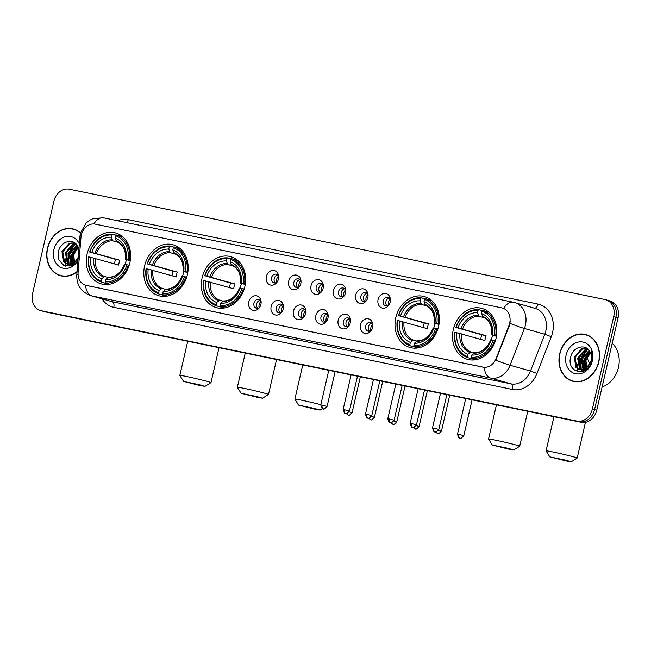 <?xml version="1.0" encoding="UTF-8"?>
<svg xmlns="http://www.w3.org/2000/svg" width="651" height="651" viewBox="0 0 651 651"><rect width="100%" height="100%" fill="white"/><g stroke="black" fill="none" stroke-linecap="round" stroke-linejoin="round"><path stroke-width="0.98" d="M453.316 329.471A26.463 21.808 -74.1 0 0 467.451 359.328A26.463 21.808 -74.1 0 0 496.07 338.284A26.463 21.808 -74.1 0 0 481.935 308.428A26.463 21.808 -74.1 0 0 453.316 329.471M144.603 265.877A26.463 21.808 -74.1 0 0 158.738 295.725A26.463 21.808 -74.1 0 0 187.358 274.681A26.463 21.808 -74.1 0 0 173.223 244.825A26.463 21.808 -74.1 0 0 144.603 265.877M202.119 277.725A26.463 21.808 -74.1 0 0 216.254 307.573A26.463 21.808 -74.1 0 0 244.874 286.53A26.463 21.808 -74.1 0 0 230.739 256.681A26.463 21.808 -74.1 0 0 202.119 277.725M395.8 317.623A26.463 21.808 -74.1 0 0 409.935 347.479A26.463 21.808 -74.1 0 0 438.554 326.436A26.463 21.808 -74.1 0 0 424.419 296.579A26.463 21.808 -74.1 0 0 395.8 317.623M87.088 254.028A26.463 21.808 -74.1 0 0 101.222 283.877A26.463 21.808 -74.1 0 0 129.842 262.833A26.463 21.808 -74.1 0 0 115.707 232.977A26.463 21.808 -74.1 0 0 87.088 254.028M260.913 304.351A7.486 6.168 105.9 0 1 259.041 308.094A7.486 6.168 105.9 0 1 251.546 309.754A7.486 6.168 105.9 0 1 248.812 301.861A7.486 6.168 105.9 0 1 255.159 295.717A7.486 6.168 105.9 0 1 261.043 301.063A7.486 6.168 105.9 0 1 260.913 304.351M261.132 301.974A4.492 3.703 -74.1 0 0 258.813 299.558A4.492 3.703 -74.1 0 0 253.955 303.13A4.492 3.703 -74.1 0 0 256.356 308.2A4.492 3.703 -74.1 0 0 259.603 307.362M283.258 308.956A7.486 6.168 105.9 0 1 281.387 312.692A7.486 6.168 105.9 0 1 273.892 314.352A7.486 6.168 105.9 0 1 271.158 306.458A7.486 6.168 105.9 0 1 277.505 300.323A7.486 6.168 105.9 0 1 283.388 305.669A7.486 6.168 105.9 0 1 283.258 308.956M283.478 306.58A4.492 3.703 -74.1 0 0 281.159 304.163A4.492 3.703 -74.1 0 0 276.293 307.736A4.492 3.703 -74.1 0 0 278.693 312.805A4.492 3.703 -74.1 0 0 281.948 311.967M305.604 313.554A7.486 6.168 105.9 0 1 303.732 317.297A7.486 6.168 105.9 0 1 296.229 318.957A7.486 6.168 105.9 0 1 293.503 311.064A7.486 6.168 105.9 0 1 299.851 304.92A7.486 6.168 105.9 0 1 305.734 310.275A7.486 6.168 105.9 0 1 305.604 313.554M305.824 311.186A4.492 3.703 -74.1 0 0 303.504 308.761A4.492 3.703 -74.1 0 0 298.638 312.334A4.492 3.703 -74.1 0 0 301.039 317.403A4.492 3.703 -74.1 0 0 304.294 316.573M327.949 318.16A7.486 6.168 105.9 0 1 326.078 321.903A7.486 6.168 105.9 0 1 318.575 323.563A7.486 6.168 105.9 0 1 315.849 315.67A7.486 6.168 105.9 0 1 322.196 309.526A7.486 6.168 105.9 0 1 328.08 314.872A7.486 6.168 105.9 0 1 327.949 318.16M328.169 315.792A4.492 3.703 -74.1 0 0 325.842 313.367A4.492 3.703 -74.1 0 0 320.984 316.939A4.492 3.703 -74.1 0 0 323.384 322.009A4.492 3.703 -74.1 0 0 326.639 321.171M350.287 322.766A7.486 6.168 105.9 0 1 348.423 326.509A7.486 6.168 105.9 0 1 340.921 328.161A7.486 6.168 105.9 0 1 338.195 320.268A7.486 6.168 105.9 0 1 344.534 314.132A7.486 6.168 105.9 0 1 350.425 319.478A7.486 6.168 105.9 0 1 350.287 322.766M350.515 320.39A4.492 3.703 -74.1 0 0 348.187 317.973A4.492 3.703 -74.1 0 0 343.329 321.545A4.492 3.703 -74.1 0 0 345.73 326.615A4.492 3.703 -74.1 0 0 348.977 325.777M372.632 327.372A7.486 6.168 105.9 0 1 370.769 331.107A7.486 6.168 105.9 0 1 363.266 332.767A7.486 6.168 105.9 0 1 360.532 324.873A7.486 6.168 105.9 0 1 366.879 318.738A7.486 6.168 105.9 0 1 372.771 324.084A7.486 6.168 105.9 0 1 372.632 327.372M372.86 324.995A4.492 3.703 -74.1 0 0 370.533 322.57A4.492 3.703 -74.1 0 0 365.675 326.151A4.492 3.703 -74.1 0 0 368.075 331.221A4.492 3.703 -74.1 0 0 371.322 330.382M278.457 279.035A7.486 6.168 105.9 0 1 276.594 282.778A7.486 6.168 105.9 0 1 269.091 284.438A7.486 6.168 105.9 0 1 266.357 276.545A7.486 6.168 105.9 0 1 272.704 270.401A7.486 6.168 105.9 0 1 278.587 275.755A7.486 6.168 105.9 0 1 278.457 279.035M278.685 276.667A4.492 3.703 -74.1 0 0 276.358 274.242A4.492 3.703 -74.1 0 0 271.5 277.814A4.492 3.703 -74.1 0 0 273.9 282.884A4.492 3.703 -74.1 0 0 277.147 282.054M300.803 283.641A7.486 6.168 105.9 0 1 298.939 287.384A7.486 6.168 105.9 0 1 291.436 289.044A7.486 6.168 105.9 0 1 288.702 281.151A7.486 6.168 105.9 0 1 295.049 275.007A7.486 6.168 105.9 0 1 300.933 280.353A7.486 6.168 105.9 0 1 300.803 283.641M301.022 281.273A4.492 3.703 -74.1 0 0 298.703 278.848A4.492 3.703 -74.1 0 0 293.845 282.42A4.492 3.703 -74.1 0 0 296.246 287.49A4.492 3.703 -74.1 0 0 299.493 286.652M323.148 288.247A7.486 6.168 105.9 0 1 321.285 291.99A7.486 6.168 105.9 0 1 313.782 293.642A7.486 6.168 105.9 0 1 311.048 285.748A7.486 6.168 105.9 0 1 317.395 279.613A7.486 6.168 105.9 0 1 323.278 284.959A7.486 6.168 105.9 0 1 323.148 288.247M323.368 285.87A4.492 3.703 -74.1 0 0 321.049 283.454A4.492 3.703 -74.1 0 0 316.191 287.026A4.492 3.703 -74.1 0 0 318.591 292.096A4.492 3.703 -74.1 0 0 321.838 291.257M345.494 292.852A7.486 6.168 105.9 0 1 343.622 296.587A7.486 6.168 105.9 0 1 336.128 298.248A7.486 6.168 105.9 0 1 333.393 290.354A7.486 6.168 105.9 0 1 339.741 284.218A7.486 6.168 105.9 0 1 345.624 289.565A7.486 6.168 105.9 0 1 345.494 292.852M345.714 290.476A4.492 3.703 -74.1 0 0 343.394 288.051A4.492 3.703 -74.1 0 0 338.536 291.632A4.492 3.703 -74.1 0 0 340.937 296.701A4.492 3.703 -74.1 0 0 344.184 295.863M367.839 297.45A7.486 6.168 105.9 0 1 365.968 301.193A7.486 6.168 105.9 0 1 358.473 302.853A7.486 6.168 105.9 0 1 355.739 294.96A7.486 6.168 105.9 0 1 362.086 288.816A7.486 6.168 105.9 0 1 367.97 294.171A7.486 6.168 105.9 0 1 367.839 297.45M368.059 295.082A4.492 3.703 -74.1 0 0 365.74 292.657A4.492 3.703 -74.1 0 0 360.882 296.229A4.492 3.703 -74.1 0 0 363.274 301.299A4.492 3.703 -74.1 0 0 366.529 300.461M390.185 302.056A7.486 6.168 105.9 0 1 388.313 305.799A7.486 6.168 105.9 0 1 380.819 307.459A7.486 6.168 105.9 0 1 378.085 299.566A7.486 6.168 105.9 0 1 384.432 293.422A7.486 6.168 105.9 0 1 390.315 298.768A7.486 6.168 105.9 0 1 390.185 302.056M390.405 299.68A4.492 3.703 -74.1 0 0 388.086 297.263A4.492 3.703 -74.1 0 0 383.219 300.835A4.492 3.703 -74.1 0 0 385.62 305.905A4.492 3.703 -74.1 0 0 388.875 305.067M257.804 308.257A4.492 3.703 105.9 0 1 256.673 303.903A4.492 3.703 105.9 0 1 260.075 300.274M280.15 312.862A4.492 3.703 105.9 0 1 279.019 308.509A4.492 3.703 105.9 0 1 282.42 304.871M302.495 317.468A4.492 3.703 105.9 0 1 301.364 313.115A4.492 3.703 105.9 0 1 304.766 309.477M324.841 322.066A4.492 3.703 105.9 0 1 323.702 317.712A4.492 3.703 105.9 0 1 327.111 314.083M347.186 326.672A4.492 3.703 105.9 0 1 346.047 322.318A4.492 3.703 105.9 0 1 349.457 318.681M369.532 331.278A4.492 3.703 105.9 0 1 368.393 326.924A4.492 3.703 105.9 0 1 371.802 323.287M275.349 282.949A4.492 3.703 105.9 0 1 274.217 278.595A4.492 3.703 105.9 0 1 277.627 274.958M297.694 287.547A4.492 3.703 105.9 0 1 296.563 283.193A4.492 3.703 105.9 0 1 299.973 279.564M320.04 292.153A4.492 3.703 105.9 0 1 318.909 287.799A4.492 3.703 105.9 0 1 322.318 284.161M342.385 296.758A4.492 3.703 105.9 0 1 341.254 292.405A4.492 3.703 105.9 0 1 344.664 288.767M364.731 301.364A4.492 3.703 105.9 0 1 363.6 297.002A4.492 3.703 105.9 0 1 367.001 293.373M387.076 305.962A4.492 3.703 105.9 0 1 385.945 301.608A4.492 3.703 105.9 0 1 389.347 297.979M80.976 237.33A13.476 11.108 105.9 0 1 81.334 235.011A13.476 11.108 105.9 0 1 95.258 224.131L501.815 307.89A13.476 11.108 105.9 0 1 502.474 308.053A13.476 11.108 105.9 0 1 508.984 325.508L496.152 358.514A13.476 11.108 105.9 0 1 482.92 367.148L86.314 285.439A13.476 11.108 105.9 0 1 85.655 285.276A13.476 11.108 105.9 0 1 78.096 272.387L80.976 237.33M80.472 232.936A24.217 19.953 -74.1 0 0 73.636 229.079A24.217 19.953 -74.1 0 0 47.45 248.34A24.217 19.953 -74.1 0 0 60.38 275.658A24.217 19.953 -74.1 0 0 77.046 271.849M59.802 275.218A24.217 19.953 -74.1 0 0 61.479 275.926M559.681 353.867A24.217 19.953 -74.1 0 0 572.62 381.185A24.217 19.953 -74.1 0 0 598.806 361.923A24.217 19.953 -74.1 0 0 585.876 334.606A24.217 19.953 -74.1 0 0 559.681 353.867M572.042 380.745A24.217 19.953 -74.1 0 0 573.718 381.462M40.549 310.551A14.981 12.345 -74.1 0 0 41.282 310.73L576.908 421.075A14.981 12.345 -74.1 0 0 592.377 408.983L613.706 316.614A14.981 12.345 -74.1 0 0 605.707 299.712A14.981 12.345 -74.1 0 0 604.974 299.533L69.34 189.189A14.981 12.345 -74.1 0 0 53.878 201.281L32.55 293.65A14.981 12.345 -74.1 0 0 40.549 310.551L42.73 311.17A14.981 12.345 -74.1 0 0 43.462 311.349L579.089 421.693A14.981 12.345 -74.1 0 0 594.558 409.601L615.879 317.232A14.981 12.345 -74.1 0 0 607.879 300.339A14.981 12.345 -74.1 0 0 607.147 300.16M510.221 321.358L509.383 325.622L495.793 360.198A17.471 1.123 21.2 0 0 510.091 365.235A19.969 16.454 105.9 0 1 490.488 378.028A17.471 9.879 101.6 0 1 484.23 367.376L85.533 285.236M502.084 307.964L503.614 308.428A17.471 9.879 -78.4 0 1 513.37 302.259L103.582 217.833A17.471 9.879 101.6 0 0 93.858 223.952M586.95 334.956A24.217 19.953 -74.1 0 0 585.151 334.679M74.71 229.429A24.217 19.953 -74.1 0 0 72.92 229.144M44.903 311.788A14.981 12.345 -74.1 0 0 45.635 311.967L581.262 422.312A14.981 12.345 -74.1 0 0 596.731 410.228L618.059 317.851A14.981 12.345 -74.1 0 0 610.052 300.957L607.879 300.339A14.981 12.345 -74.1 0 1 615.879 317.232L594.558 409.601A14.981 12.345 -74.1 0 1 579.089 421.693L43.462 311.349A14.981 12.345 -74.1 0 1 42.73 311.17L44.903 311.788M76.387 230.137A23.965 19.75 -74.1 0 0 75.744 229.941L73.571 229.315A23.965 19.75 -74.1 0 0 47.653 248.381A23.965 19.75 -74.1 0 0 60.453 275.414A23.965 19.75 -74.1 0 0 77.07 271.54M80.407 233.204A23.965 19.75 -74.1 0 0 73.571 229.315M74.751 264.225L73.734 255.111L76.281 249.317M73.693 264.379L73.311 263.818M72.993 263.273L72.318 254.59L78.087 246.932M74.157 264.037L73.856 263.525M73.563 262.914L73.181 254.842L78.356 247.551M72.228 265.266L71.244 264.509M70.878 264.151L68.86 253.613L76.891 244.955M72.521 265.112L71.74 264.396M71.39 264.005L69.722 253.857L77.2 245.386M72.033 265.364L69.348 264.623M68.941 264.396L67.191 262.914L65.409 252.629L72.741 244.215L75.638 243.588M71.04 265.234L69.812 264.64M69.413 264.387L68.054 263.167L66.272 252.873L73.604 244.459L75.947 243.881M78.201 257.837L75.085 261.637A11.287 9.301 -74.1 0 0 78.275 256.868M75.085 261.637L72.277 263.647L67.151 264.135L63.741 261.938L61.951 251.644L69.283 243.23L74.662 242.823M78.12 258.797L73.14 263.891L67.151 264.135M67.59 264.249L64.604 262.182L62.813 251.888L70.145 243.474L74.824 242.937M78.901 249.3A11.287 9.301 -74.1 0 0 77.615 246.07C73.384 237.77 60.991 241.301 58.647 250.798L58.793 259.912L64.123 265.73L71.756 265.494L78.071 259.407M79.332 244.011A16.275 13.411 -74.1 0 0 65.832 236.573A16.275 13.411 -74.1 0 0 53.862 249.659A16.275 13.411 -74.1 0 0 61.015 267.455A16.275 13.411 -74.1 0 0 77.974 260.579M78.958 244.947L79.194 245.696M65.157 258.732A24.966 20.572 -74.1 0 0 65.173 262.109M65.279 263.321A24.966 20.572 -74.1 0 0 65.759 266.251M60.453 275.414L62.626 276.032A23.965 19.75 -74.1 0 0 63.277 276.203M70.113 266.096L69.25 264.615M69.006 264.078L68.461 253.711L75.394 243.962M72.456 265.063L72.155 264.282M71.984 263.777L71.919 254.696L77.526 245.907M69.82 266.169L68.86 264.566M68.396 263.533L68.029 253.589L74.474 244.174M71.634 263.915L71.488 254.574L77.331 245.598M588.626 335.664A23.965 19.75 -74.1 0 0 587.983 335.468L585.802 334.85A23.965 19.75 -74.1 0 0 559.884 353.908A23.965 19.75 -74.1 0 0 572.685 380.949A23.965 19.75 -74.1 0 0 598.603 361.883A23.965 19.75 -74.1 0 0 585.802 334.85M602.094 386.979A24.966 20.572 -74.1 0 0 618.45 367.473A24.966 20.572 -74.1 0 0 612.184 343.297M586.99 369.752L585.973 360.646L588.52 354.852M585.924 369.906L585.542 369.345M585.233 368.808L584.549 360.125L590.319 352.468M586.388 369.565L586.095 369.052M585.802 368.45L585.412 360.369L590.595 353.086M584.46 370.801L583.483 370.045M583.117 369.687L581.099 359.14L589.131 350.49M584.761 370.639L583.98 369.931M583.621 369.532L581.961 359.385L589.432 350.922M584.273 370.899L581.579 370.15M581.18 369.923L579.431 368.45L577.64 358.156L584.972 349.742L587.877 349.115M583.28 370.761L582.043 370.175M581.652 369.914L580.293 368.694L578.503 358.4L585.835 349.994L588.187 349.408M587.324 367.172A11.287 9.301 -74.1 0 0 591.084 360.548A11.287 9.301 -74.1 0 0 589.855 351.597C585.615 343.305 573.23 346.828 570.878 356.325C565.548 372.966 587.91 378.011 591.775 361.411L591.189 350.482L591.523 360.564L587.324 367.172L584.517 369.182L579.39 369.67L575.972 367.465L574.19 357.171L581.522 348.765L586.893 348.35M591.556 360.687L585.379 369.426L579.39 369.67M579.821 369.776L576.835 367.709L575.053 357.423L582.385 349.009L587.056 348.464M566.093 355.186A16.275 13.411 -74.1 0 0 575.59 373.747A16.275 13.411 -74.1 0 0 592.394 360.605A16.275 13.411 -74.1 0 0 582.905 342.052A16.275 13.411 -74.1 0 0 566.093 355.186M577.396 364.259A24.966 20.572 -74.1 0 0 577.404 367.644M577.51 368.848A24.966 20.572 -74.1 0 0 577.99 371.786M572.685 380.949L574.857 381.567A23.965 19.75 -74.1 0 0 575.517 381.738M582.352 371.623L581.489 370.142M581.245 369.605L580.7 359.246L587.633 349.489M584.696 370.59L584.386 369.809M584.216 369.312L584.15 360.231L589.757 351.442M582.059 371.705L581.091 370.094M580.635 369.06L580.269 359.124L586.706 349.701M583.874 369.442L583.719 360.109L589.57 351.125M200.264 385.587L204.975 386.36L199.507 384.749L183.582 381.421L200.264 385.587M183.582 381.421L179.839 375.448A15.974 0.553 13 0 1 179.839 375.424A15.974 0.553 13 0 1 186.699 376.538A15.974 0.553 13 0 1 202.77 380.217A15.974 0.553 13 0 1 210.973 382.617A15.974 0.553 13 0 1 210.957 382.633L204.975 386.36M126.644 259.847A18.472 15.225 -74.1 0 0 125.09 264.33A18.472 15.225 -74.1 0 0 125.073 264.404M107.887 283.161L107.269 283.812L101.45 282.16L101.133 281.029A23.761 19.587 -74.1 0 1 88.813 256.925L90.676 257.308A21.467 17.691 -74.1 0 0 101.654 278.774L104.526 276.463L107.846 277.407M114.462 263.891A23.713 19.546 105.9 0 1 114.869 261.759A23.713 19.546 105.9 0 1 115.536 259.35L89.936 252.067A23.761 19.587 -74.1 0 1 111.76 235.003L111.24 237.249A21.467 17.691 -74.1 0 0 91.799 252.45L119.8 260.229A18.472 15.225 -74.1 0 0 119.109 262.63A18.472 15.225 -74.1 0 0 118.685 265.087L90.676 257.308M122.705 236.777A24.762 20.409 -74.1 0 0 122.38 236.663L116.562 235.011L115.797 235.833A23.761 19.587 -74.1 0 1 128.117 259.928L129.476 260.254A24.762 20.409 -74.1 0 0 116.562 235.011M129.476 260.254L130.29 260.49M129.15 265.339L126.994 264.794A23.761 19.587 -74.1 0 1 105.169 281.859L105.486 282.99A24.762 20.409 -74.1 0 0 128.353 265.112M105.486 282.99L109.816 284.218M88.813 256.925L88.544 256.917A24.762 20.409 -74.1 0 0 101.45 282.16M128.117 259.928L126.253 259.546A21.467 17.691 -74.1 0 0 115.276 238.079L115.797 235.833M105.169 281.859L105.69 279.605A21.467 17.691 -74.1 0 0 125.13 264.412L126.994 264.794M101.654 278.774L101.133 281.029M115.276 238.079L116.724 241.627C123.072 244.385 126.025 250.35 125.594 259.521M130.233 260.872L126.253 259.546M124.471 264.387C120.817 272.924 115.455 277.22 108.375 277.261L105.69 279.605M125.13 264.412L124.52 264.379A19.204 15.827 -74.1 0 1 107.431 277.733M126.009 259.668L125.643 259.521A19.204 15.827 -74.1 0 0 115.992 240.65M111.76 235.003L112.533 234.181A24.762 20.409 -74.1 0 0 89.667 252.051M112.533 234.181L116.326 235.255M91.799 252.45L89.936 252.067M118.384 242.416L112.753 240.813L111.24 237.249M119.8 260.229L115.536 259.35M257.78 397.435L262.491 398.209L257.023 396.597L241.098 393.277L257.78 397.435M241.098 393.277L237.355 387.296A15.974 0.553 13 0 1 237.355 387.272A15.974 0.553 13 0 1 244.215 388.395A15.974 0.553 13 0 1 260.286 392.065A15.974 0.553 13 0 1 268.489 394.465A15.974 0.553 13 0 1 268.472 394.482L262.491 398.209M184.16 271.695A18.472 15.225 -74.1 0 0 182.606 276.179A18.472 15.225 -74.1 0 0 182.589 276.252M165.403 295.009L164.784 295.668L158.966 294.008L158.649 292.877A23.761 19.587 -74.1 0 1 146.329 268.773L148.192 269.156A21.467 17.691 -74.1 0 0 159.169 290.623L162.042 288.312L165.362 289.256M171.978 275.739A23.713 19.546 105.9 0 1 172.385 273.607A23.713 19.546 105.9 0 1 173.052 271.198L147.451 263.915A23.761 19.587 -74.1 0 1 169.276 246.851L168.755 249.097A21.467 17.691 -74.1 0 0 149.315 264.298L177.316 272.077A18.472 15.225 -74.1 0 0 176.624 274.478A18.472 15.225 -74.1 0 0 176.201 276.935L148.192 269.156M180.221 248.625A24.762 20.409 -74.1 0 0 179.896 248.511L174.077 246.859L173.312 247.681A23.761 19.587 -74.1 0 1 185.633 271.784L186.992 272.102A24.762 20.409 -74.1 0 0 174.077 246.859M186.992 272.102L187.805 272.338M186.666 277.196L184.51 276.642A23.761 19.587 -74.1 0 1 162.685 293.707L163.002 294.838A24.762 20.409 -74.1 0 0 185.869 276.968M163.002 294.838L167.331 296.075M146.329 268.773L146.06 268.765A24.762 20.409 -74.1 0 0 158.966 294.008M185.633 271.784L183.769 271.394A21.467 17.691 -74.1 0 0 172.792 249.927L173.312 247.681M162.685 293.707L163.206 291.453A21.467 17.691 -74.1 0 0 182.646 276.26L184.51 276.642M159.169 290.623L158.649 292.877M172.792 249.927L174.24 253.475C180.587 256.234 183.541 262.198 183.11 271.369M187.748 272.72L183.769 271.394M181.987 276.236C178.333 284.772 172.971 289.068 165.891 289.109L163.206 291.453M182.646 276.26L182.036 276.227A19.204 15.827 -74.1 0 1 164.947 289.589M183.525 271.516L183.159 271.369A19.204 15.827 -74.1 0 0 173.508 252.507M169.276 246.851L170.041 246.029A24.762 20.409 -74.1 0 0 147.183 263.899M170.041 246.029L173.841 247.111M149.315 264.298L147.451 263.915M175.9 254.264L170.269 252.661L168.755 249.097M177.316 272.077L173.052 271.198M315.296 409.284L320.007 410.065L314.539 408.446L298.614 405.125L315.296 409.284M302.756 364.942L294.87 399.128A15.974 0.553 13 0 1 294.87 399.128A15.974 0.553 13 0 1 301.73 400.243A15.974 0.553 13 0 1 320.829 404.694M241.676 283.551A18.472 15.225 -74.1 0 0 240.121 288.035A18.472 15.225 -74.1 0 0 240.105 288.108M222.919 306.857L222.3 307.516L216.482 305.856L216.165 304.725A23.761 19.587 -74.1 0 1 203.844 280.622L205.708 281.012A21.467 17.691 -74.1 0 0 216.685 302.471L219.558 300.16L222.878 301.104M229.494 287.587A23.713 19.546 105.9 0 1 229.901 285.455A23.713 19.546 105.9 0 1 230.568 283.047L204.967 275.764A23.761 19.587 -74.1 0 1 226.792 258.699L226.271 260.945A21.467 17.691 -74.1 0 0 206.831 276.146L234.832 283.926A18.472 15.225 -74.1 0 0 234.14 286.326A18.472 15.225 -74.1 0 0 233.709 288.784L205.708 281.012M237.737 260.473A24.762 20.409 -74.1 0 0 237.412 260.359L231.593 258.707L230.828 259.529A23.761 19.587 -74.1 0 1 243.149 283.633L244.507 283.95A24.762 20.409 -74.1 0 0 231.593 258.707M244.507 283.95L245.321 284.186M244.182 289.044L242.026 288.491A23.761 19.587 -74.1 0 1 220.201 305.555L220.518 306.686A24.762 20.409 -74.1 0 0 243.384 288.816M220.518 306.686L224.847 307.923M203.844 280.622L203.576 280.614A24.762 20.409 -74.1 0 0 216.482 305.856M243.149 283.633L241.285 283.242A21.467 17.691 -74.1 0 0 230.308 261.783L230.828 259.529M220.201 305.555L220.722 303.309A21.467 17.691 -74.1 0 0 240.162 288.108L242.026 288.491M216.685 302.471L216.165 304.725M230.308 261.783L231.756 265.323C238.095 268.082 241.057 274.055 240.626 283.226M245.264 284.568L241.285 283.242M239.503 288.084C235.849 296.628 230.487 300.917 223.407 300.957L220.722 303.309M240.162 288.108L239.552 288.076A19.204 15.827 -74.1 0 1 222.463 301.437M241.041 283.364L240.675 283.218A19.204 15.827 -74.1 0 0 231.024 264.355M226.792 258.699L227.557 257.877A24.762 20.409 -74.1 0 0 204.699 275.747M227.557 257.877L231.357 258.96M206.831 276.146L204.967 275.764M233.416 266.113L227.785 264.509L226.271 260.945M234.832 283.926L230.568 283.047M508.976 449.182L513.688 449.963L508.219 448.344L492.294 445.024L508.976 449.182M492.294 445.024L488.551 439.051A15.974 0.553 13 0 1 488.551 439.026A15.974 0.553 13 0 1 495.411 440.141A15.974 0.553 13 0 1 511.483 443.819A15.974 0.553 13 0 1 519.685 446.212A15.974 0.553 13 0 1 519.669 446.228L513.688 449.963M435.356 323.449A18.472 15.225 -74.1 0 0 433.802 327.933A18.472 15.225 -74.1 0 0 433.786 328.006M416.599 346.755L415.989 347.414L410.163 345.762L409.845 344.623A23.761 19.587 -74.1 0 1 397.525 320.528L399.389 320.91A21.467 17.691 -74.1 0 0 410.366 342.377L413.239 340.058L416.559 341.002M423.174 327.486A23.713 19.546 105.9 0 1 423.581 325.362A23.713 19.546 105.9 0 1 424.249 322.953L398.648 315.662A23.761 19.587 -74.1 0 1 420.473 298.597L419.952 300.852A21.467 17.691 -74.1 0 0 400.511 316.052L428.521 323.832A18.472 15.225 -74.1 0 0 427.821 326.232A18.472 15.225 -74.1 0 0 427.398 328.69L399.389 320.91M431.418 300.38A24.762 20.409 -74.1 0 0 431.092 300.266L425.274 298.606L424.509 299.427A23.761 19.587 -74.1 0 1 436.829 323.531L438.188 323.856A24.762 20.409 -74.1 0 0 425.274 298.606M438.188 323.856L439.002 324.084M437.863 328.942L435.706 328.397A23.761 19.587 -74.1 0 1 413.881 345.461L414.199 346.592A24.762 20.409 -74.1 0 0 437.065 328.714M414.199 346.592L418.528 347.821M397.525 320.528L397.256 320.512A24.762 20.409 -74.1 0 0 410.163 345.762M436.829 323.531L434.966 323.148A21.467 17.691 -74.1 0 0 423.988 301.682L424.509 299.427M413.881 345.461L414.402 343.207A21.467 17.691 -74.1 0 0 433.843 328.006L435.706 328.397M410.366 342.377L409.845 344.623M423.988 301.682L425.437 305.221C431.784 307.988 434.738 313.953 434.307 323.124M438.945 324.475L434.966 323.148M433.184 327.982C429.53 336.526 424.167 340.823 417.088 340.864L414.402 343.207M433.843 328.006L433.232 327.982A19.204 15.827 -74.1 0 1 416.144 341.336M434.722 323.27L434.355 323.116A19.204 15.827 -74.1 0 0 424.704 304.253M420.473 298.597L421.246 297.776A24.762 20.409 -74.1 0 0 398.379 315.654M421.246 297.776L425.038 298.858M400.511 316.052L398.648 315.662M427.097 306.019L421.466 304.416L419.952 300.852M428.521 323.832L424.249 322.953M566.492 461.03L571.204 461.811L565.735 460.192L549.81 456.872L566.492 461.03M549.81 456.872L546.067 450.899A15.974 0.553 13 0 1 546.067 450.874A15.974 0.553 13 0 1 552.927 451.989A15.974 0.553 13 0 1 568.998 455.667A15.974 0.553 13 0 1 577.201 458.06A15.974 0.553 13 0 1 577.185 458.076L571.204 461.811M492.872 335.298A18.472 15.225 -74.1 0 0 491.318 339.781A18.472 15.225 -74.1 0 0 491.302 339.855M474.115 358.603L473.497 359.262L467.678 357.611L467.361 356.479A23.761 19.587 -74.1 0 1 455.041 332.376L456.904 332.759A21.467 17.691 -74.1 0 0 467.882 354.225L470.754 351.914L474.074 352.858M480.69 339.342A23.713 19.546 105.9 0 1 481.097 337.21A23.713 19.546 105.9 0 1 481.764 334.801L456.164 327.518A23.761 19.587 -74.1 0 1 477.989 310.454L477.468 312.7A21.467 17.691 -74.1 0 0 458.027 327.901L486.028 335.68A18.472 15.225 -74.1 0 0 485.337 338.081A18.472 15.225 -74.1 0 0 484.914 340.538L456.904 332.759M488.934 312.228A24.762 20.409 -74.1 0 0 488.608 312.114L482.79 310.462L482.025 311.284A23.761 19.587 -74.1 0 1 494.345 335.379L495.704 335.704A24.762 20.409 -74.1 0 0 482.79 310.462M495.704 335.704L496.518 335.932M495.378 340.79L493.222 340.245A23.761 19.587 -74.1 0 1 471.397 357.309L471.715 358.441A24.762 20.409 -74.1 0 0 494.581 340.563M471.715 358.441L476.044 359.669M455.041 332.376L454.772 332.36A24.762 20.409 -74.1 0 0 467.678 357.611M494.345 335.379L492.482 334.996A21.467 17.691 -74.1 0 0 481.504 313.53L482.025 311.284M471.397 357.309L471.918 355.055A21.467 17.691 -74.1 0 0 491.359 339.855L493.222 340.245M467.882 354.225L467.361 356.479M481.504 313.53L482.952 317.07C489.3 319.836 492.254 325.801 491.822 334.972M496.461 336.323L492.482 334.996M490.699 339.838C487.046 348.375 481.683 352.671 474.603 352.712L471.918 355.055M491.359 339.855L490.748 339.83A19.204 15.827 -74.1 0 1 473.659 353.184M492.237 335.119L491.871 334.964A19.204 15.827 -74.1 0 0 482.22 316.101M477.989 310.454L478.762 309.624A24.762 20.409 -74.1 0 0 455.895 327.502M478.762 309.624L482.554 310.706M458.027 327.901L456.164 327.518M484.613 317.867L478.981 316.264L477.468 312.7M486.028 335.68L481.764 334.801M278.482 276.154A5.493 4.524 -74.1 0 0 276.675 279.352A5.493 4.524 -74.1 0 0 276.708 282.388M300.827 280.76A5.493 4.524 -74.1 0 0 299.021 283.958A5.493 4.524 -74.1 0 0 299.053 286.985M323.173 285.358A5.493 4.524 -74.1 0 0 321.366 288.564A5.493 4.524 -74.1 0 0 321.399 291.591M345.518 289.964A5.493 4.524 -74.1 0 0 343.712 293.162A5.493 4.524 -74.1 0 0 343.744 296.197M367.864 294.569A5.493 4.524 -74.1 0 0 366.057 297.767A5.493 4.524 -74.1 0 0 366.09 300.795M390.209 299.167A5.493 4.524 -74.1 0 0 388.403 302.373A5.493 4.524 -74.1 0 0 388.435 305.4M260.937 301.462A5.493 4.524 -74.1 0 0 259.131 304.668A5.493 4.524 -74.1 0 0 259.163 307.695M283.283 306.068A5.493 4.524 -74.1 0 0 281.476 309.274A5.493 4.524 -74.1 0 0 281.509 312.301M305.628 310.673A5.493 4.524 -74.1 0 0 303.822 313.872A5.493 4.524 -74.1 0 0 303.854 316.907M327.974 315.279A5.493 4.524 -74.1 0 0 326.159 318.477A5.493 4.524 -74.1 0 0 326.2 321.504M350.319 319.877A5.493 4.524 -74.1 0 0 348.505 323.083A5.493 4.524 -74.1 0 0 348.545 326.11M372.657 324.483A5.493 4.524 -74.1 0 0 370.85 327.681A5.493 4.524 -74.1 0 0 370.891 330.716M117.628 220.73A24.966 20.572 105.9 0 1 128.223 219.656L538.011 304.074A4.996 2.824 -78.4 0 1 534.512 308.224M538.011 304.074A24.966 20.572 105.9 0 1 552.569 332.539A24.966 20.572 105.9 0 1 551.283 336.697L536.985 373.471A24.966 20.572 105.9 0 1 512.483 389.469L113.795 307.329A24.966 20.572 105.9 0 1 102.069 298.85M545.815 330.936A19.969 16.454 -74.1 0 0 535.146 308.403L514.746 302.601A19.969 16.454 105.9 0 1 525.414 325.126A19.969 16.454 105.9 0 1 524.389 328.454L510.091 365.235L530.484 371.037L544.789 334.264A19.969 16.454 -74.1 0 0 545.815 330.936M103.582 217.833L93.321 218.524L89.96 220.071L86.233 222.87L80.447 233.034L79.992 235.963A17.471 2.311 4.7 0 1 81.294 235.214M513.769 302.357A19.969 16.454 105.9 0 1 514.746 302.601L513.37 302.259M79.992 235.963L76.785 275.023C76.501 285.146 81.18 292.022 90.823 295.652A19.969 16.454 105.9 0 0 91.799 295.888L112.192 301.698L510.889 383.838L490.488 378.028L91.799 295.888A17.471 9.879 -78.4 0 1 85.533 285.244M76.785 275.023A17.471 2.311 4.7 0 1 78.055 274.283M509.993 323.384A17.471 1.123 21.2 0 0 524.389 328.454L544.789 334.264L551.283 336.697M613.706 316.614L618.059 317.851M41.282 310.73L45.635 311.967M576.908 421.075L581.262 422.312M592.377 408.983L596.731 410.228M512.483 389.469A4.996 2.824 -78.4 0 0 510.889 383.838A19.969 16.454 -74.1 0 0 530.484 371.037L536.985 373.471M90.823 295.652L111.215 301.454A19.969 16.454 -74.1 0 0 112.192 301.698A4.996 2.824 -78.4 0 1 113.795 307.329M128.223 219.656A4.996 2.824 -78.4 0 1 126.839 222.626M95.315 258.439A18.472 15.225 -74.1 0 0 104.526 276.463M93.752 258.04A19.204 15.827 -74.1 0 0 103.403 276.903M111.964 239.82A19.204 15.827 -74.1 0 0 94.875 253.182M112.753 240.813A18.472 15.225 -74.1 0 0 96.438 253.573M152.83 270.287A18.472 15.225 -74.1 0 0 162.042 288.312M151.268 269.888A19.204 15.827 -74.1 0 0 160.919 288.751M169.48 251.668A19.204 15.827 -74.1 0 0 152.391 265.03M170.269 252.661A18.472 15.225 -74.1 0 0 153.945 265.429M210.346 282.135A18.472 15.225 -74.1 0 0 219.558 300.16M208.784 281.737A19.204 15.827 -74.1 0 0 218.435 300.607M226.996 263.525A19.204 15.827 -74.1 0 0 209.907 276.878M227.785 264.509A18.472 15.225 -74.1 0 0 211.461 277.277M404.027 322.042A18.472 15.225 -74.1 0 0 413.239 340.058M402.464 321.643A19.204 15.827 -74.1 0 0 412.116 340.506M420.676 303.423A19.204 15.827 -74.1 0 0 403.587 316.777M421.466 304.416A18.472 15.225 -74.1 0 0 405.15 317.175M579.349 356.17A15.974 13.166 105.9 0 1 578.983 362.542A15.974 13.166 105.9 0 1 578.324 364.788M461.543 333.89A18.472 15.225 -74.1 0 0 470.754 351.914M459.98 333.491A19.204 15.827 -74.1 0 0 469.631 352.354M478.192 315.271A19.204 15.827 -74.1 0 0 461.103 328.633M478.981 316.264A18.472 15.225 -74.1 0 0 462.658 329.024M577.885 365.886A15.974 13.166 105.9 0 1 577.372 366.969M346.104 413.499L348.269 415.069A3.247 1.831 101.6 0 1 348.195 415.053A3.247 1.831 -78.4 0 1 347.081 413.409M360.353 376.807L352.085 412.62L349.123 411.823M368.45 418.105L370.614 419.675A3.247 1.831 101.6 0 1 370.541 419.659A3.247 1.831 -78.4 0 1 369.418 418.007M382.698 381.405L374.431 417.226L371.469 416.428M390.795 422.711L392.96 424.281A3.247 1.831 101.6 0 1 392.887 424.257A3.247 1.831 -78.4 0 1 391.764 422.613M405.044 386.01L396.776 421.832L393.814 421.026M413.141 427.316L415.305 428.879A3.247 1.831 101.6 0 1 415.232 428.863A3.247 1.831 -78.4 0 1 414.109 427.219M427.39 390.616L419.122 426.429L416.16 425.632M435.486 431.914L437.651 433.485A3.247 1.831 101.6 0 1 437.578 433.468A3.247 1.831 -78.4 0 1 436.455 431.825M449.735 395.222L441.468 431.035L438.505 430.238M458.882 434.404L457.49 434.176C458.434 437.374 459.175 438.652 459.687 438.009L459.997 438.09A3.247 1.831 101.6 0 1 459.923 438.066A3.247 1.831 -78.4 0 1 458.882 434.404L463.813 435.641L472.081 399.82M322.172 405.158L320.772 404.93C321.724 408.12 322.457 409.398 322.977 408.755L323.278 408.836A3.247 1.831 101.6 0 1 323.205 408.82A3.247 1.831 -78.4 0 1 322.172 405.158L327.095 406.387L335.127 371.607M344.517 409.756L343.118 409.528C344.07 412.726 344.802 414.003 345.323 413.361L345.624 413.442A3.247 1.831 101.6 0 1 345.551 413.426A3.247 1.831 -78.4 0 1 344.517 409.756L349.441 410.993L357.472 376.213M366.855 414.361L365.463 414.134C366.415 417.332 367.148 418.609 367.669 417.966L367.97 418.04A3.247 1.831 101.6 0 1 367.896 418.023A3.247 1.831 -78.4 0 1 366.855 414.361L371.786 415.598L379.818 380.811M389.2 418.967L387.809 418.739C388.761 421.929 389.493 423.207 390.014 422.572L390.315 422.645A3.247 1.831 101.6 0 1 390.242 422.629A3.247 1.831 -78.4 0 1 389.2 418.967L394.132 420.196L402.163 385.416M411.546 423.565L410.154 423.345C411.106 426.535 411.839 427.813 412.352 427.17L412.661 427.251A3.247 1.831 101.6 0 1 412.588 427.235A3.247 1.831 -78.4 0 1 411.546 423.565L416.477 424.802L424.509 390.022M433.892 428.171L432.5 427.943C433.452 431.141 434.184 432.419 434.697 431.776L435.006 431.857A3.247 1.831 101.6 0 1 434.933 431.833A3.247 1.831 -78.4 0 1 433.892 428.171L438.823 429.408L446.855 394.628M605.707 299.712L607.879 300.339M71.472 265.364L70.609 265.12M583.703 370.899L582.84 370.655M219.029 347.691L210.973 382.617M187.732 341.238L179.839 375.424M276.545 359.539L268.489 394.465M245.248 353.086L237.355 387.272M320.007 410.065L322.44 408.543M298.614 405.125L294.87 399.144M527.741 411.294L519.685 446.212M496.444 404.841L488.551 439.026M585.452 422.32L577.201 458.06M553.96 416.689L546.067 450.874M586.917 357.7L589.855 363.836M352.085 412.62C349.872 415.061 348.667 415.891 348.464 415.102L348.269 415.069M374.431 417.226C372.217 419.667 371.013 420.497 370.801 419.708L370.614 419.675M396.776 421.832C394.563 424.273 393.359 425.095 393.147 424.314L392.96 424.281M419.122 426.429C416.909 428.871 415.704 429.701 415.493 428.911L415.305 428.879M441.468 431.035C439.254 433.476 438.042 434.307 437.838 433.517L437.651 433.485M457.49 434.176L465.725 398.51M463.813 435.641C461.6 438.082 460.387 438.904 460.184 438.123L459.997 438.09M320.772 404.93L328.771 370.297M327.095 406.387C324.89 408.828 323.677 409.658 323.474 408.869L323.278 408.836M343.118 409.528L351.117 374.903M349.441 410.993C347.235 413.434 346.023 414.264 345.819 413.475L345.624 413.442M365.463 414.134L373.462 379.5M371.786 415.598C369.573 418.04 368.368 418.862 368.165 418.08L367.97 418.04M387.809 418.739L395.808 384.106M394.132 420.196C391.918 422.637 390.714 423.467 390.502 422.678L390.315 422.645M410.154 423.345L418.145 388.712M416.477 424.802C414.264 427.243 413.06 428.073 412.848 427.284L412.661 427.251M432.5 427.943L440.491 393.318M438.823 429.408C436.609 431.849 435.405 432.671 435.193 431.89L435.006 431.857"/></g></svg>
